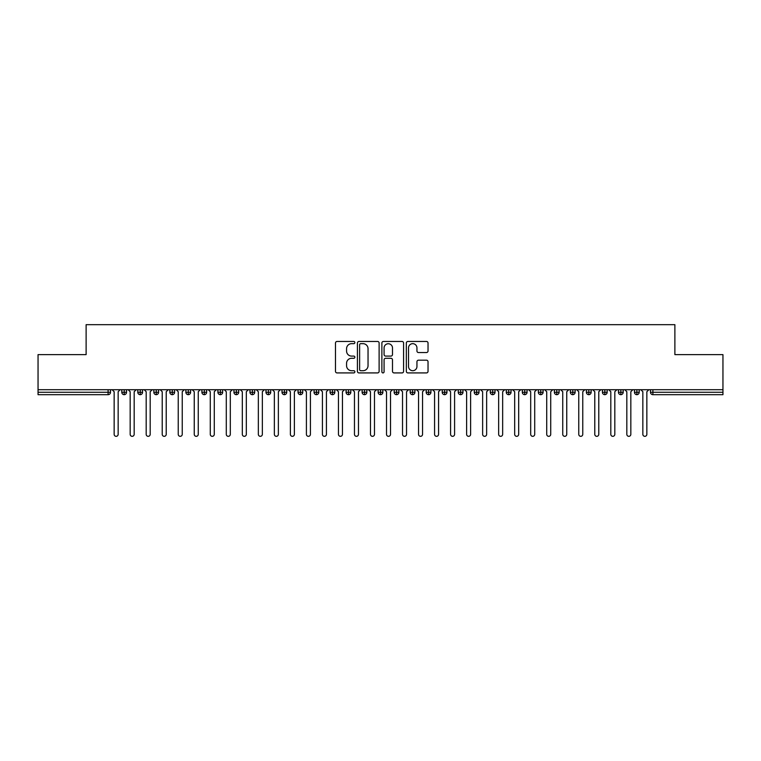 <?xml version="1.0" encoding="UTF-8"?>
<svg xmlns="http://www.w3.org/2000/svg" width="761" height="761" viewBox="0 0 761 761"><rect width="100%" height="100%" fill="white"/><g stroke="black" fill="none" stroke-linecap="round" stroke-linejoin="round"><path stroke-width="1.14" d="M354.864 342.564A1.103 1.103 0 0 0 353.77 341.461L337.056 341.461A1.57 1.57 0 0 0 335.487 343.04L335.487 371.339A1.57 1.57 0 0 0 337.056 372.919L353.77 372.919A1.103 1.103 0 0 0 354.864 371.815A1.103 1.103 0 0 0 353.77 370.712L351.601 370.712A5.032 5.032 0 0 1 346.569 365.68L346.569 363.32A5.032 5.032 0 0 1 351.601 358.288L353.77 358.288A1.103 1.103 0 0 0 354.864 357.185A1.103 1.103 0 0 0 353.77 356.091L351.601 356.091A5.032 5.032 0 0 1 346.569 351.059L346.569 348.7A5.032 5.032 0 0 1 351.601 343.668L353.77 343.668A1.103 1.103 0 0 0 354.864 342.564M426.455 352.552A1.57 1.57 0 0 0 428.034 350.973L428.034 343.04A1.57 1.57 0 0 0 426.455 341.461L407.906 341.461A1.57 1.57 0 0 0 406.326 343.04L406.326 371.339A1.57 1.57 0 0 0 407.906 372.919L426.455 372.919A1.57 1.57 0 0 0 428.034 371.339L428.034 361.751A1.57 1.57 0 0 0 426.455 360.181L418.521 360.181A1.57 1.57 0 0 0 416.942 361.751L416.942 366.507A4.205 4.205 0 0 1 412.738 370.712A4.205 4.205 0 0 1 408.533 366.507L408.533 347.872A4.205 4.205 0 0 1 412.738 343.668A4.205 4.205 0 0 1 416.942 347.872L416.942 350.973A1.57 1.57 0 0 0 418.521 352.552L426.455 352.552M38.05 389.708L722.95 389.708L722.95 354.626L674.883 354.626L674.883 324.671L86.117 324.671L86.117 354.626L38.05 354.626L38.05 392.276L108.1 392.276L108.1 389.708M379.121 343.04A1.57 1.57 0 0 0 377.551 341.461L358.992 341.461A1.57 1.57 0 0 0 357.423 343.04L357.423 371.339A1.57 1.57 0 0 0 358.992 372.919L377.551 372.919A1.57 1.57 0 0 0 379.121 371.339L379.121 343.04M383.449 341.461L402.008 341.461A1.57 1.57 0 0 1 403.577 343.04L403.577 371.339A1.57 1.57 0 0 1 402.008 372.919L394.065 372.919A1.57 1.57 0 0 1 392.495 371.339L392.495 359.867A1.57 1.57 0 0 0 390.916 358.288L385.646 358.288A1.57 1.57 0 0 0 384.077 359.867L384.077 371.815A1.103 1.103 0 0 1 382.973 372.919A1.103 1.103 0 0 1 381.879 371.815L381.879 343.04A1.57 1.57 0 0 1 383.449 341.461M110.507 392.276L108.1 392.276L108.1 394.683A2.407 2.407 0 0 0 110.507 392.276L110.507 389.708L110.507 392.276A2.407 2.407 0 0 1 108.1 394.683L38.05 394.683L38.05 392.276M722.95 389.708L722.95 394.683L652.9 394.683A2.407 2.407 0 0 1 650.493 392.276L650.493 389.708M124.205 389.708L124.205 394.683A2.407 2.407 0 0 1 121.798 392.276L121.798 389.708L121.798 392.276A2.407 2.407 0 0 0 124.205 394.683A2.407 2.407 0 0 0 126.526 392.276L126.526 389.708M140.224 389.708L140.224 394.683A2.407 2.407 0 0 1 137.817 392.276L137.817 389.708L137.817 392.276A2.407 2.407 0 0 0 140.224 394.683A2.407 2.407 0 0 0 142.545 392.276L142.545 389.708M156.243 389.708L156.243 394.683A2.407 2.407 0 0 1 153.846 392.276L153.846 389.708L153.846 392.276A2.407 2.407 0 0 0 156.243 394.683A2.407 2.407 0 0 0 158.564 392.276L158.564 389.708M172.262 389.708L172.262 394.683A2.407 2.407 0 0 1 169.865 392.276L169.865 389.708L169.865 392.276A2.407 2.407 0 0 0 172.262 394.683A2.407 2.407 0 0 0 174.592 392.276L174.592 389.708M188.29 389.708L188.29 394.683A2.407 2.407 0 0 1 185.884 392.276L185.884 389.708L185.884 392.276A2.407 2.407 0 0 0 188.29 394.683A2.407 2.407 0 0 0 190.611 392.276L190.611 389.708M204.309 389.708L204.309 394.683A2.407 2.407 0 0 1 201.903 392.276L201.903 389.708L201.903 392.276A2.407 2.407 0 0 0 204.309 394.683A2.407 2.407 0 0 0 206.631 392.276L206.631 389.708M220.329 389.708L220.329 394.683A2.407 2.407 0 0 1 217.922 392.276L217.922 389.708L217.922 392.276A2.407 2.407 0 0 0 220.329 394.683A2.407 2.407 0 0 0 222.65 392.276L222.65 389.708M236.348 389.708L236.348 394.683A2.407 2.407 0 0 1 233.95 392.276L233.95 389.708L233.95 392.276A2.407 2.407 0 0 0 236.348 394.683A2.407 2.407 0 0 0 238.678 392.276L238.678 389.708M252.376 389.708L252.376 394.683A2.407 2.407 0 0 1 249.969 392.276A2.407 2.407 0 0 0 252.376 394.683A2.407 2.407 0 0 1 249.969 392.276L249.969 389.708M254.697 389.708L254.697 392.276A2.407 2.407 0 0 1 252.376 394.683A2.407 2.407 0 0 0 254.697 392.276L249.969 392.276M268.395 389.708L268.395 394.683A2.407 2.407 0 0 1 265.989 392.276L265.989 389.708L265.989 392.276A2.407 2.407 0 0 0 268.395 394.683A2.407 2.407 0 0 0 270.716 392.276L270.716 389.708M284.414 389.708L284.414 394.683A2.407 2.407 0 0 1 282.008 392.276L282.008 389.708L282.008 392.276A2.407 2.407 0 0 0 284.414 394.683A2.407 2.407 0 0 0 286.735 392.276L286.735 389.708M300.433 389.708L300.433 394.683A2.407 2.407 0 0 1 298.036 392.276L298.036 389.708L298.036 392.276A2.407 2.407 0 0 0 300.433 394.683A2.407 2.407 0 0 0 302.754 392.276L302.754 389.708M316.452 389.708L316.452 394.683A2.407 2.407 0 0 1 314.055 392.276A2.407 2.407 0 0 0 316.452 394.683A2.407 2.407 0 0 1 314.055 392.276L314.055 389.708M318.783 389.708L318.783 392.276A2.407 2.407 0 0 1 316.452 394.683A2.407 2.407 0 0 0 318.783 392.276L314.055 392.276M332.481 394.683A2.407 2.407 0 0 1 330.074 392.276L330.074 389.708L330.074 392.276A2.407 2.407 0 0 0 332.481 394.683A2.407 2.407 0 0 0 334.802 392.276L334.802 389.708L334.802 392.276A2.407 2.407 0 0 1 332.481 394.683L332.481 392.276L334.802 392.276M348.5 389.708L348.5 394.683A2.407 2.407 0 0 1 346.093 392.276L346.093 389.708L346.093 392.276A2.407 2.407 0 0 0 348.5 394.683A2.407 2.407 0 0 0 350.821 392.276L350.821 389.708M364.519 389.708L364.519 394.683A2.407 2.407 0 0 1 362.112 392.276L362.112 389.708L362.112 392.276A2.407 2.407 0 0 0 364.519 394.683A2.407 2.407 0 0 0 366.84 392.276L366.84 389.708M380.538 389.708L380.538 392.276L378.141 392.276L378.141 389.708L378.141 392.276A2.407 2.407 0 0 0 380.538 394.683A2.407 2.407 0 0 0 382.859 392.276L382.859 389.708L382.859 392.276A2.407 2.407 0 0 1 380.538 394.683A2.407 2.407 0 0 1 378.141 392.276A2.407 2.407 0 0 0 380.538 394.683L380.538 392.276L382.859 392.276M396.557 389.708L396.557 394.683A2.407 2.407 0 0 1 394.16 392.276L394.16 389.708L394.16 392.276A2.407 2.407 0 0 0 396.557 394.683A2.407 2.407 0 0 0 398.888 392.276L398.888 389.708M412.586 389.708L412.586 394.683A2.407 2.407 0 0 1 410.179 392.276L410.179 389.708L410.179 392.276A2.407 2.407 0 0 0 412.586 394.683A2.407 2.407 0 0 0 414.907 392.276L414.907 389.708M428.605 389.708L428.605 394.683A2.407 2.407 0 0 1 426.198 392.276L426.198 389.708L426.198 392.276A2.407 2.407 0 0 0 428.605 394.683A2.407 2.407 0 0 0 430.926 392.276L430.926 389.708M444.624 389.708L444.624 394.683A2.407 2.407 0 0 1 442.217 392.276L442.217 389.708M446.945 389.708L446.945 392.276A2.407 2.407 0 0 1 444.624 394.683A2.407 2.407 0 0 0 446.945 392.276L442.217 392.276A2.407 2.407 0 0 0 444.624 394.683M460.643 389.708L460.643 394.683A2.407 2.407 0 0 1 458.246 392.276L458.246 389.708L458.246 392.276A2.407 2.407 0 0 0 460.643 394.683A2.407 2.407 0 0 0 462.964 392.276L462.964 389.708M476.662 389.708L476.662 394.683A2.407 2.407 0 0 1 474.265 392.276L474.265 389.708M478.992 389.708L478.992 392.276A2.407 2.407 0 0 1 476.662 394.683A2.407 2.407 0 0 0 478.992 392.276L474.265 392.276A2.407 2.407 0 0 0 476.662 394.683M492.69 389.708L492.69 394.683A2.407 2.407 0 0 1 490.284 392.276L490.284 389.708M495.011 389.708L495.011 392.276A2.407 2.407 0 0 1 492.69 394.683A2.407 2.407 0 0 0 495.011 392.276L490.284 392.276A2.407 2.407 0 0 0 492.69 394.683M508.709 389.708L508.709 394.683A2.407 2.407 0 0 1 506.303 392.276A2.407 2.407 0 0 0 508.709 394.683A2.407 2.407 0 0 1 506.303 392.276L506.303 389.708M511.031 389.708L511.031 392.276L511.031 389.708M524.729 389.708L524.729 394.683A2.407 2.407 0 0 1 522.322 392.276L522.322 389.708M527.05 389.708L527.05 392.276A2.407 2.407 0 0 1 524.729 394.683A2.407 2.407 0 0 0 527.05 392.276L522.322 392.276A2.407 2.407 0 0 0 524.729 394.683M540.748 389.708L540.748 394.683A2.407 2.407 0 0 1 538.35 392.276L538.35 389.708M543.078 389.708L543.078 392.276A2.407 2.407 0 0 1 540.748 394.683A2.407 2.407 0 0 0 543.078 392.276L538.35 392.276A2.407 2.407 0 0 0 540.748 394.683M556.776 389.708L556.776 394.683A2.407 2.407 0 0 1 554.369 392.276L554.369 389.708M559.097 389.708L559.097 392.276A2.407 2.407 0 0 1 556.776 394.683A2.407 2.407 0 0 0 559.097 392.276L554.369 392.276A2.407 2.407 0 0 0 556.776 394.683M572.795 389.708L572.795 394.683A2.407 2.407 0 0 1 570.389 392.276L570.389 389.708M575.116 389.708L575.116 392.276A2.407 2.407 0 0 1 572.795 394.683A2.407 2.407 0 0 0 575.116 392.276L570.389 392.276A2.407 2.407 0 0 0 572.795 394.683M588.814 389.708L588.814 394.683A2.407 2.407 0 0 1 586.408 392.276L586.408 389.708M591.135 389.708L591.135 392.276L591.135 389.708M604.833 389.708L604.833 394.683A2.407 2.407 0 0 1 602.436 392.276L602.436 389.708M607.154 389.708L607.154 392.276A2.407 2.407 0 0 1 604.833 394.683A2.407 2.407 0 0 0 607.154 392.276L602.436 392.276A2.407 2.407 0 0 0 604.833 394.683M620.852 389.708L620.852 394.683A2.407 2.407 0 0 1 618.455 392.276L618.455 389.708L618.455 392.276A2.407 2.407 0 0 0 620.852 394.683A2.407 2.407 0 0 0 623.183 392.276L623.183 389.708M636.881 389.708L636.881 394.683A2.407 2.407 0 0 1 634.474 392.276L634.474 389.708M639.202 389.708L639.202 392.276L639.202 389.708M332.481 389.708L332.481 392.276L330.074 392.276M508.709 394.683A2.407 2.407 0 0 0 511.031 392.276A2.407 2.407 0 0 1 508.709 394.683M588.814 394.683A2.407 2.407 0 0 0 591.135 392.276A2.407 2.407 0 0 1 588.814 394.683A2.407 2.407 0 0 1 586.408 392.276L591.135 392.276M652.9 394.683A2.407 2.407 0 0 1 650.493 392.276A2.407 2.407 0 0 0 652.9 394.683L652.9 392.276L722.95 392.276M636.881 394.683A2.407 2.407 0 0 0 639.202 392.276A2.407 2.407 0 0 1 636.881 394.683A2.407 2.407 0 0 1 634.474 392.276L639.202 392.276M360.724 343.668A1.103 1.103 0 0 0 359.62 344.762L359.62 369.608A1.103 1.103 0 0 0 360.724 370.712L363.007 370.712A5.032 5.032 0 0 0 368.039 365.68L368.039 348.7A5.032 5.032 0 0 0 363.007 343.668L360.724 343.668M392.495 347.948A4.205 4.205 0 0 0 388.281 343.744A4.205 4.205 0 0 0 384.077 347.948L384.077 354.512A1.57 1.57 0 0 0 385.646 356.091L390.916 356.091A1.57 1.57 0 0 0 392.495 354.512L392.495 347.948M114.15 434.331L114.15 391.715L114.15 434.331A2.007 2.007 0 0 0 116.157 436.329A2.007 2.007 0 0 0 118.155 434.331L118.155 391.715L118.155 434.331M120.162 389.708L118.155 391.715M114.15 391.715L112.143 389.708M130.169 434.331L130.169 391.715L130.169 434.331A2.007 2.007 0 0 0 132.176 436.329A2.007 2.007 0 0 0 134.174 434.331L134.174 391.715L134.174 434.331M146.188 434.331L146.188 391.715L146.188 434.331A2.007 2.007 0 0 0 148.195 436.329A2.007 2.007 0 0 0 150.193 434.331L150.193 391.715L150.193 434.331M162.217 434.331L162.217 391.715L162.217 434.331A2.007 2.007 0 0 0 164.214 436.329A2.007 2.007 0 0 0 166.221 434.331L166.221 391.715L166.221 434.331M178.236 434.331L178.236 391.715L178.236 434.331A2.007 2.007 0 0 0 180.233 436.329A2.007 2.007 0 0 0 182.24 434.331L182.24 391.715L182.24 434.331M136.181 389.708L134.174 391.715M130.169 391.715L128.171 389.708M152.2 389.708L150.193 391.715M146.188 391.715L144.19 389.708M168.219 389.708L166.221 391.715M162.217 391.715L160.21 389.708M184.238 389.708L182.24 391.715M178.236 391.715L176.229 389.708M194.255 434.331L194.255 391.715L194.255 434.331A2.007 2.007 0 0 0 196.262 436.329A2.007 2.007 0 0 0 198.26 434.331L198.26 391.715L198.26 434.331M200.267 389.708L198.26 391.715M194.255 391.715L192.257 389.708M210.274 434.331L210.274 391.715L210.274 434.331A2.007 2.007 0 0 0 212.281 436.329A2.007 2.007 0 0 0 214.279 434.331L214.279 391.715L214.279 434.331M226.293 434.331L226.293 391.715L226.293 434.331A2.007 2.007 0 0 0 228.3 436.329A2.007 2.007 0 0 0 230.307 434.331L230.307 391.715L230.307 434.331M242.321 434.331L242.321 391.715L242.321 434.331A2.007 2.007 0 0 0 244.319 436.329A2.007 2.007 0 0 0 246.326 434.331L246.326 391.715L246.326 434.331M258.34 434.331L258.34 391.715L258.34 434.331A2.007 2.007 0 0 0 260.338 436.329A2.007 2.007 0 0 0 262.345 434.331L262.345 391.715L262.345 434.331M216.286 389.708L214.279 391.715M210.274 391.715L208.276 389.708M232.305 389.708L230.307 391.715M226.293 391.715L224.295 389.708M248.324 389.708L246.326 391.715M242.321 391.715L240.314 389.708M264.343 389.708L262.345 391.715M258.34 391.715L256.333 389.708M274.36 434.331L274.36 391.715L274.36 434.331A2.007 2.007 0 0 0 276.367 436.329A2.007 2.007 0 0 0 278.364 434.331L278.364 391.715L278.364 434.331M290.379 434.331L290.379 391.715L290.379 434.331A2.007 2.007 0 0 0 292.386 436.329A2.007 2.007 0 0 0 294.383 434.331L294.383 391.715L294.383 434.331M306.407 434.331L306.407 391.715L306.407 434.331A2.007 2.007 0 0 0 308.405 436.329A2.007 2.007 0 0 0 310.412 434.331L310.412 391.715L310.412 434.331M322.426 434.331L322.426 391.715L322.426 434.331A2.007 2.007 0 0 0 324.424 436.329A2.007 2.007 0 0 0 326.431 434.331L326.431 391.715L326.431 434.331M338.445 434.331L338.445 391.715L338.445 434.331A2.007 2.007 0 0 0 340.443 436.329A2.007 2.007 0 0 0 342.45 434.331L342.45 391.715L342.45 434.331M280.371 389.708L278.364 391.715M274.36 391.715L272.362 389.708M296.39 389.708L294.383 391.715M290.379 391.715L288.381 389.708M312.41 389.708L310.412 391.715M306.407 391.715L304.4 389.708M328.429 389.708L326.431 391.715M322.426 391.715L320.419 389.708M344.457 389.708L342.45 391.715M338.445 391.715L336.438 389.708M354.464 434.331L354.464 391.715L354.464 434.331A2.007 2.007 0 0 0 356.471 436.329A2.007 2.007 0 0 0 358.469 434.331L358.469 391.715L358.469 434.331M360.476 389.708L358.469 391.715M354.464 391.715L352.467 389.708M370.483 434.331L370.483 391.715L370.483 434.331A2.007 2.007 0 0 0 372.49 436.329A2.007 2.007 0 0 0 374.488 434.331L374.488 391.715L374.488 434.331M376.495 389.708L374.488 391.715M370.483 391.715L368.486 389.708M386.512 434.331L386.512 391.715L386.512 434.331A2.007 2.007 0 0 0 388.51 436.329A2.007 2.007 0 0 0 390.517 434.331L390.517 391.715L390.517 434.331M392.514 389.708L390.517 391.715M386.512 391.715L384.505 389.708M402.531 434.331L402.531 391.715L402.531 434.331A2.007 2.007 0 0 0 404.529 436.329A2.007 2.007 0 0 0 406.536 434.331L406.536 391.715L406.536 434.331M408.533 389.708L406.536 391.715M402.531 391.715L400.524 389.708M418.55 434.331L418.55 391.715L418.55 434.331A2.007 2.007 0 0 0 420.557 436.329A2.007 2.007 0 0 0 422.555 434.331L422.555 391.715L422.555 434.331M424.562 389.708L422.555 391.715M418.55 391.715L416.543 389.708M434.569 434.331L434.569 391.715L434.569 434.331A2.007 2.007 0 0 0 436.576 436.329A2.007 2.007 0 0 0 438.574 434.331L438.574 391.715L438.574 434.331M440.581 389.708L438.574 391.715M434.569 391.715L432.571 389.708M450.588 434.331L450.588 391.715L450.588 434.331A2.007 2.007 0 0 0 452.595 436.329A2.007 2.007 0 0 0 454.593 434.331L454.593 391.715L454.593 434.331M456.6 389.708L454.593 391.715M450.588 391.715L448.59 389.708M466.617 434.331L466.617 391.715L466.617 434.331A2.007 2.007 0 0 0 468.614 436.329A2.007 2.007 0 0 0 470.621 434.331L470.621 391.715L470.621 434.331M472.619 389.708L470.621 391.715M466.617 391.715L464.61 389.708M482.636 434.331L482.636 391.715L482.636 434.331A2.007 2.007 0 0 0 484.633 436.329A2.007 2.007 0 0 0 486.64 434.331L486.64 391.715L486.64 434.331M488.638 389.708L486.64 391.715M482.636 391.715L480.629 389.708M498.655 434.331L498.655 391.715L498.655 434.331A2.007 2.007 0 0 0 500.662 436.329A2.007 2.007 0 0 0 502.66 434.331L502.66 391.715L502.66 434.331M504.667 389.708L502.66 391.715M498.655 391.715L496.657 389.708M514.674 434.331L514.674 391.715L514.674 434.331A2.007 2.007 0 0 0 516.681 436.329A2.007 2.007 0 0 0 518.679 434.331L518.679 391.715L518.679 434.331M520.686 389.708L518.679 391.715M514.674 391.715L512.676 389.708M530.693 434.331L530.693 391.715L530.693 434.331A2.007 2.007 0 0 0 532.7 436.329A2.007 2.007 0 0 0 534.707 434.331L534.707 391.715L534.707 434.331M536.705 389.708L534.707 391.715M530.693 391.715L528.695 389.708M546.721 434.331L546.721 391.715L546.721 434.331A2.007 2.007 0 0 0 548.719 436.329A2.007 2.007 0 0 0 550.726 434.331L550.726 391.715L550.726 434.331M552.724 389.708L550.726 391.715M546.721 391.715L544.714 389.708M562.74 434.331L562.74 391.715L562.74 434.331A2.007 2.007 0 0 0 564.738 436.329A2.007 2.007 0 0 0 566.745 434.331L566.745 391.715L566.745 434.331M568.743 389.708L566.745 391.715M562.74 391.715L560.733 389.708M578.76 434.331L578.76 391.715L578.76 434.331A2.007 2.007 0 0 0 580.767 436.329A2.007 2.007 0 0 0 582.764 434.331L582.764 391.715L582.764 434.331M584.771 389.708L582.764 391.715M578.76 391.715L576.762 389.708M594.779 434.331L594.779 391.715L594.779 434.331A2.007 2.007 0 0 0 596.786 436.329A2.007 2.007 0 0 0 598.783 434.331L598.783 391.715L598.783 434.331M600.79 389.708L598.783 391.715M594.779 391.715L592.781 389.708M610.807 434.331L610.807 391.715L610.807 434.331A2.007 2.007 0 0 0 612.805 436.329A2.007 2.007 0 0 0 614.812 434.331L614.812 391.715L614.812 434.331M616.81 389.708L614.812 391.715M610.807 391.715L608.8 389.708M626.826 434.331L626.826 391.715L626.826 434.331A2.007 2.007 0 0 0 628.824 436.329A2.007 2.007 0 0 0 630.831 434.331L630.831 391.715L630.831 434.331M632.829 389.708L630.831 391.715M626.826 391.715L624.819 389.708M642.845 434.331L642.845 391.715L642.845 434.331A2.007 2.007 0 0 0 644.843 436.329A2.007 2.007 0 0 0 646.85 434.331L646.85 391.715L646.85 434.331M648.857 389.708L646.85 391.715M642.845 391.715L640.838 389.708M652.9 389.708L652.9 392.276L650.493 392.276M121.798 392.276A2.407 2.407 0 0 0 124.205 394.683A2.407 2.407 0 0 0 126.526 392.276L121.798 392.276M137.817 392.276A2.407 2.407 0 0 0 140.224 394.683A2.407 2.407 0 0 0 142.545 392.276L137.817 392.276M153.846 392.276A2.407 2.407 0 0 0 156.243 394.683A2.407 2.407 0 0 0 158.564 392.276L153.846 392.276M169.865 392.276A2.407 2.407 0 0 0 172.262 394.683A2.407 2.407 0 0 0 174.592 392.276L169.865 392.276M185.884 392.276A2.407 2.407 0 0 0 188.29 394.683A2.407 2.407 0 0 0 190.611 392.276L185.884 392.276M201.903 392.276A2.407 2.407 0 0 0 204.309 394.683A2.407 2.407 0 0 0 206.631 392.276L201.903 392.276M217.922 392.276A2.407 2.407 0 0 0 220.329 394.683A2.407 2.407 0 0 0 222.65 392.276L217.922 392.276M233.95 392.276A2.407 2.407 0 0 0 236.348 394.683A2.407 2.407 0 0 0 238.678 392.276L233.95 392.276M265.989 392.276A2.407 2.407 0 0 0 268.395 394.683A2.407 2.407 0 0 0 270.716 392.276L265.989 392.276M282.008 392.276A2.407 2.407 0 0 0 284.414 394.683A2.407 2.407 0 0 0 286.735 392.276L282.008 392.276M298.036 392.276A2.407 2.407 0 0 0 300.433 394.683A2.407 2.407 0 0 0 302.754 392.276L298.036 392.276M346.093 392.276L350.821 392.276A2.407 2.407 0 0 1 348.5 394.683M362.112 392.276A2.407 2.407 0 0 0 364.519 394.683A2.407 2.407 0 0 0 366.84 392.276L362.112 392.276M394.16 392.276L398.888 392.276A2.407 2.407 0 0 1 396.557 394.683M410.179 392.276A2.407 2.407 0 0 0 412.586 394.683A2.407 2.407 0 0 0 414.907 392.276L410.179 392.276M426.198 392.276L430.926 392.276A2.407 2.407 0 0 1 428.605 394.683M458.246 392.276L462.964 392.276A2.407 2.407 0 0 1 460.643 394.683M506.303 392.276L511.031 392.276M618.455 392.276L623.183 392.276A2.407 2.407 0 0 1 620.852 394.683"/></g></svg>
